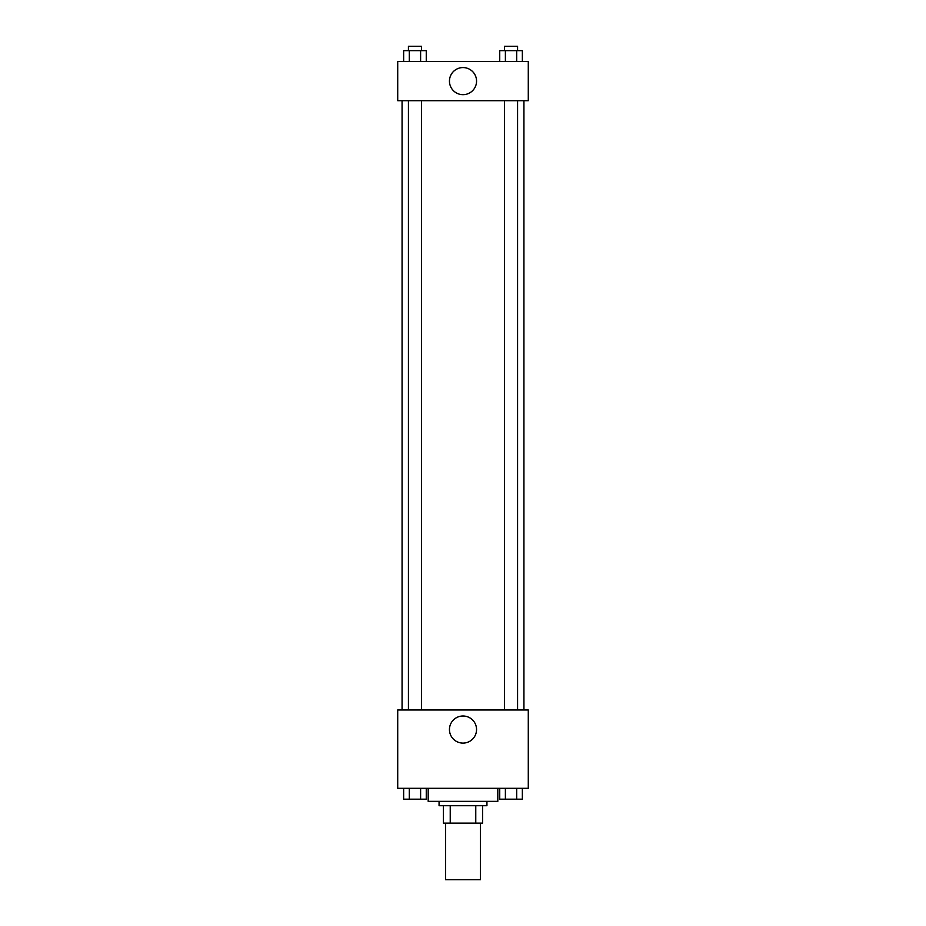 <?xml version="1.0" encoding="UTF-8"?>
<svg xmlns="http://www.w3.org/2000/svg" width="926" height="926" viewBox="0 0 926 926"><rect width="100%" height="100%" fill="white"/><g stroke="black" fill="none" stroke-linecap="round" stroke-linejoin="round"><path stroke-width="1.39" d="M445.591 823.121L445.591 879.7L480.409 879.7L480.409 823.121M475.767 805.713L475.767 823.121L443.415 823.121L443.415 805.713M475.767 823.121L482.585 823.121L482.585 805.713L482.585 823.121M486.937 801.36L486.937 805.713L439.063 805.713L439.063 801.36M450.233 805.713L450.233 823.121M428.182 788.304L428.182 801.36L497.818 801.36L497.818 788.304M528.283 788.304L397.717 788.304L397.717 709.976L528.283 709.976L528.283 788.304M463 743.103A13.554 13.554 0 0 1 451.263 722.778A13.554 13.554 0 0 1 474.737 722.778A13.554 13.554 0 0 1 463 743.103M523.931 100.703L523.931 709.976M504.52 709.976L504.52 100.703M421.48 100.703L421.48 709.976M528.283 100.703L397.717 100.703L397.717 61.533L528.283 61.533L528.283 100.703M476.554 81.118A13.554 13.554 0 0 1 456.229 92.855A13.554 13.554 0 0 1 456.229 69.381A13.554 13.554 0 0 1 476.554 81.118M522.357 61.533L522.357 50.652L499.739 50.652L499.739 61.533M516.696 50.652L516.696 61.533M505.388 50.652L505.388 61.533M504.52 50.652L504.52 46.3L517.576 46.3L517.576 50.652M426.261 61.533L426.261 50.652L403.643 50.652L403.643 61.533M420.612 50.652L420.612 61.533M409.304 50.652L409.304 61.533M408.424 50.652L408.424 46.3L421.48 46.3L421.48 50.652M522.357 788.304L522.357 799.184L499.739 799.184L499.739 788.304M516.696 788.304L516.696 799.184M505.388 788.304L505.388 799.184M517.576 799.184L504.52 799.219M426.261 788.304L426.261 799.184L403.643 799.184L403.643 788.304M420.612 788.304L420.612 799.184M409.304 788.304L409.304 799.184M421.48 799.184L408.424 799.219M402.069 100.703L402.069 709.976M517.576 709.976L517.576 100.703M408.424 100.703L408.424 709.976"/></g></svg>
